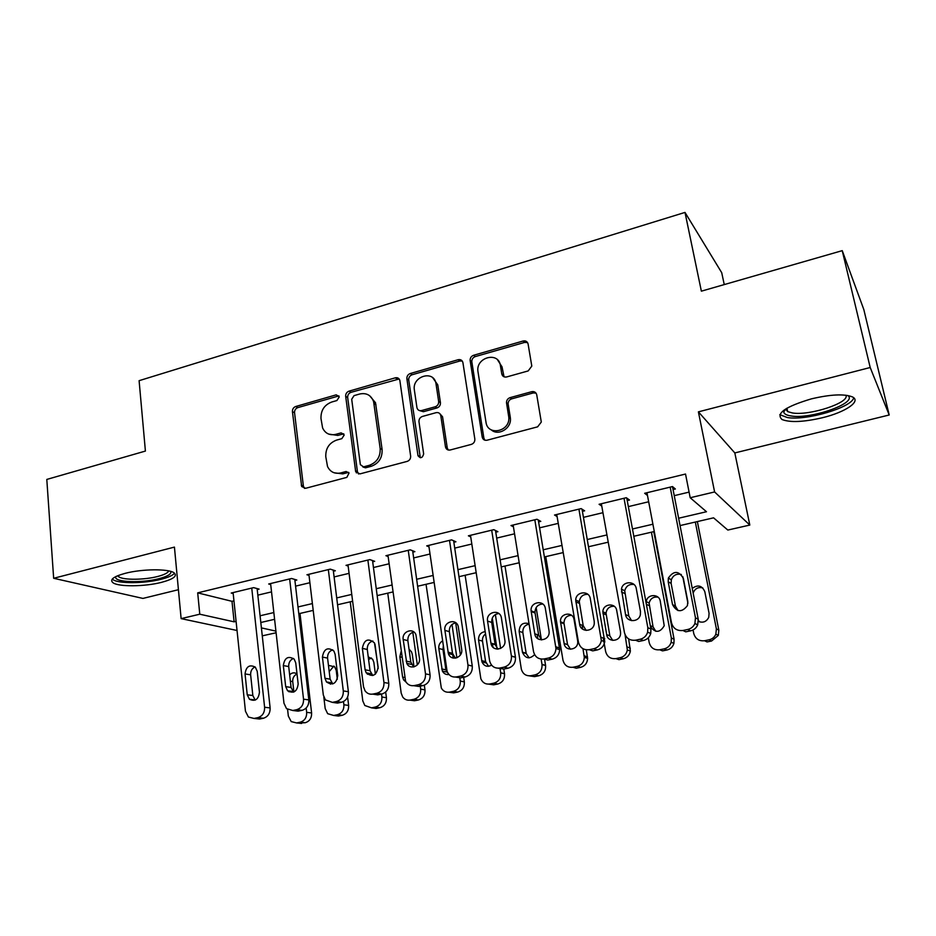 <?xml version="1.0" encoding="UTF-8"?>
<svg xmlns="http://www.w3.org/2000/svg" width="936" height="936" viewBox="0 0 936 936"><rect width="100%" height="100%" fill="white"/><g stroke="black" fill="none" stroke-linecap="round" stroke-linejoin="round"><path stroke-width="1.4" d="M339.241 396.922L336.176 394.852L295.717 406.505C293.459 407.406 292.371 409.102 292.43 411.606L301.661 486.509L305.604 488.3L346.846 477.372L349.034 473.019L346.086 471.51L340.704 472.937C334.667 474.142 330.268 472.001 327.518 466.514L325.786 456.745C325.517 448.531 329.086 442.997 336.492 440.131L341.839 438.656L344.191 435.018L341.09 432.888L335.755 434.362C329.659 435.626 325.272 433.497 322.604 427.951L320.99 418.567C320.732 410.471 324.277 404.972 331.613 402.059L336.901 400.538L339.241 396.922M338.902 395.905L297.812 407.616C295.565 408.505 294.477 410.202 294.547 412.706L303.381 486.065L304.516 488.416M348.683 472.376L342.728 473.885L340.704 472.937M343.758 433.848L337.779 435.415L335.755 434.362M811.43 398.853C785.327 406.645 775.523 413.525 782.016 419.515C790.101 422.674 803.544 422.089 822.346 417.748C845.325 412.25 861.81 401.216 852.333 396.876C844.167 393.717 830.536 394.384 811.43 398.853M125.19 573.335C113.396 576.599 109.348 579.747 113.034 582.777C118.767 586.977 144.928 586.661 161.495 582.356C173.534 579.127 177.711 575.933 174.002 572.774C168.527 568.655 141.968 568.877 125.19 573.335M528.185 370.925L531.8 366.093L528.091 344.015C527.401 341.523 525.74 340.529 523.119 341.008L473.628 355.27C471.229 356.195 470.059 357.938 470.129 360.477L482.192 437.018C482.859 439.569 484.497 440.634 487.094 440.212L537.638 426.828L541.3 422.042L536.737 394.84C536.035 392.301 534.351 391.248 531.695 391.704L510.097 397.636C507.745 398.49 506.54 400.175 506.493 402.667L508.81 417.28C510.26 431.625 487.609 436.422 485.995 422.218L477.922 371.311C475.792 357.213 498.595 351.222 500.397 365.52L501.766 373.873C502.433 376.377 504.083 377.395 506.68 376.939L528.185 370.925M842.236 250.649L863.834 309.617L889.2 414.987L870.199 367.509L842.236 250.649L701.368 291.166L685 212.413L139.101 380.683L145.408 451.07L46.8 479.431L53.656 578.284L174.435 547.104L181.128 618.626L199.777 614.203L197.695 592.862L685.526 474.037L690.195 497.741L714.601 491.95L749.818 525.061L727.822 530.057L713.571 517.83L680.051 525.576M870.199 367.509L698.396 411.852L714.601 491.95M399.894 380.788L399.824 380.39C399.087 378.226 397.589 377.372 395.331 377.816L349.011 391.154C346.694 392.079 345.583 393.799 345.676 396.337L355.68 471.685L359.939 473.897L407.183 461.389C409.605 460.477 410.764 458.698 410.635 456.066L399.894 380.788M410.296 373.511L458.16 359.716C460.688 359.248 462.279 360.243 462.922 362.7L474.844 439.101C474.938 441.733 473.756 443.5 471.299 444.401L450.239 449.982C447.759 450.391 446.18 449.374 445.489 446.952L440.786 415.619C440.095 413.221 438.528 412.238 436.082 412.671L422.428 416.438C420.007 417.374 418.848 419.141 418.977 421.762L423.657 453.925C422.464 458.137 420.58 458.734 417.994 455.727L406.891 378.776C406.762 376.214 407.897 374.459 410.296 373.511L412.132 374.751L459.88 361.015L458.16 359.716M53.656 578.284L142.939 598.42L178.425 589.703M257.224 589.563L259.096 589.118L253.621 587.632L231.239 593.038L233.193 593.529M294.91 580.495L296.817 580.039L291.552 578.483L268.702 583.994L270.703 584.555M333.391 571.241L335.345 570.773L330.291 569.135L306.95 574.762L309.02 575.394M372.692 561.787L374.681 561.319L369.86 559.588L346.027 565.332L348.145 566.058M412.834 552.135L414.87 551.655L410.296 549.83L385.936 555.703L388.124 556.534M453.855 542.272L455.926 541.78L451.597 539.861L426.711 545.875L428.98 546.811M495.764 532.198L497.893 531.683L493.822 529.671L468.386 535.813L470.726 536.901M538.61 521.89L540.786 521.364L536.995 519.258L510.986 525.541L513.419 526.804M525.002 340.891L525.236 342.26M533.614 391.622L533.812 392.827M582.426 511.349L584.637 510.822L581.151 508.611L554.533 515.022L557.084 516.52M627.225 500.573L629.495 500.035L626.301 497.718L599.087 504.282L601.754 506.06M197.695 592.862L231.988 601.322L233.953 600.853M257.833 595.144L271.522 591.88M295.565 586.135L309.898 582.707M334.105 576.927L349.081 573.347M373.452 567.52L389.107 563.788M413.654 557.926L430.01 554.007M454.72 548.11L471.814 544.027M496.7 538.083L514.554 533.812M539.604 527.834L558.254 523.376M583.467 517.351L602.948 512.694M628.337 506.622L648.671 501.766M674.236 495.659L689.083 492.114M673.054 489.551L675.371 489.001L672.504 486.568L644.658 493.284L647.478 495.46M724.253 284.579L721.714 272.692L685 212.413M698.396 411.852L734.818 452.93L889.2 414.987M734.818 452.93L749.818 525.061M276.097 632.771L262.267 635.848M678.623 518.228L706.481 511.735L690.195 497.741M199.777 614.203L234.117 621.832L236.094 621.364M260.079 615.771L273.839 612.565M297.999 606.938L312.39 603.58M336.714 597.917L351.76 594.407M376.249 588.697L391.985 585.035M416.649 579.279L433.099 575.453M457.926 569.661L475.114 565.66M500.116 559.833L518.064 555.645M543.254 549.771L561.998 545.407M587.352 539.499L606.938 534.936M632.467 528.98L652.907 524.218M237.042 630.49L181.128 618.626M261.401 627.892L275.909 631.11M654.287 531.531L633.812 536.269M608.236 542.178L588.615 546.718M563.215 552.579L544.436 556.932M519.211 562.758L501.228 566.912M476.19 572.703L458.968 576.681M434.093 582.438L417.631 586.24M392.921 591.95L377.161 595.6M352.638 601.263L337.557 604.75M313.197 610.389L298.783 613.712M274.587 619.304L260.816 622.498M231.988 601.322L234.117 621.832M328.747 434.105L337.779 435.415M334.105 472.774L342.728 473.885M399.157 378.986L351 392.324C348.683 393.237 347.572 394.969 347.665 397.496L357.435 471.709L358.546 474.002M354.042 395.635L351.702 399.262L360.36 464.665L363.519 466.865L369.264 465.332C376.869 462.454 380.507 456.826 380.168 448.473L373.604 401.602C371.101 395.156 366.467 392.629 359.693 394.009L354.042 395.635M362.864 466.947L365.485 467.825L363.519 466.865M369.603 395.706L375.523 402.749L382.099 449.491C382.438 457.833 378.811 463.437 371.218 466.303L365.485 467.825M462.267 361.062L459.88 361.015M439.943 413.806L442.552 416.766L447.256 447.993L448.25 450.005M412.132 374.751C409.746 375.687 408.611 377.442 408.728 380.004L420.311 457.751M436.036 383.971L435.977 383.62C433.93 369.509 411.781 376.26 414.379 390.113L416.965 407.815C417.69 410.073 419.223 410.998 421.563 410.565L435.205 406.786C437.638 405.838 438.797 404.06 438.656 401.45L436.036 383.971L437.755 384.848L432.818 377.863M419.585 410.6L423.388 411.711L421.563 410.565M437.814 385.199L440.435 402.62C440.563 405.23 439.417 407.008 436.983 407.944L423.388 411.711M497.578 359.892L502.012 366.818L504.059 376.822M491.306 429.881C498.291 436.328 511.501 428.466 510.412 418.427L510.284 417.257L508.669 416.099M536.024 393.12L533.239 392.945L511.688 398.853C509.348 399.707 508.154 401.368 508.108 403.861L510.284 417.257M527.553 342.576L524.675 342.389L475.301 356.581C472.914 357.505 471.744 359.237 471.814 361.776L483.877 438.106L484.836 440.177M306.166 708.014L306.669 712.355C306.809 717.502 304.668 720.778 300.269 722.183L296.595 722.931L291.213 721.597L288.335 716.087L287.598 709.5M299.988 613.443L311.606 712.951C311.746 718.064 309.629 721.328 305.253 722.721L297.753 723.048M297.028 674.014C293.998 675.418 292.57 677.933 292.722 681.56L293.904 691.973M288.85 690.932L288.955 691.809M297.016 673.908C294.477 672.247 292.02 672.539 289.645 674.786M251.749 588.089L264.607 707.253C264.712 712.694 262.466 716.157 257.856 717.655L254.019 718.438L248.426 717.046L245.454 711.231L233.087 592.582M255.598 718.602L259.611 719.023L263.425 718.251C268 716.765 270.235 713.326 270.13 707.92L257.119 588.58M259.447 692.184C258.535 699.473 255.189 701.824 249.432 699.239L247.233 694.781L245.045 673.932C246.109 666.467 249.526 664.221 255.329 667.157L257.213 671.287L259.447 692.184M255.2 700.116L252.837 695.53L250.637 674.821C250.497 671.077 251.971 668.433 255.06 666.912M170.715 571.405C171.697 573.932 167.743 576.377 158.863 578.705C141.745 583.257 114.391 582.332 115.678 577.044L115.783 576.599M117.725 575.722L118.743 576.787C123.318 580.191 144.296 579.992 157.564 576.517C164.221 574.798 167.93 572.926 168.691 570.913M112.273 579.068L112.975 579.641C118.673 583.842 144.659 583.561 161.109 579.279C168.351 577.43 172.821 575.394 174.529 573.171M847.7 395.483C858.675 402.691 810.939 419.55 791.014 415.947C786.544 415.291 784.111 413.969 783.725 411.98L784.111 410.026M785.608 409.009L787.679 411.618L792.371 412.94C809.301 416.017 850.204 402.691 845.875 395.214M779.782 414.66L787.363 417.538C806.352 420.849 851.725 407.581 853.737 397.8M343.5 701.555L343.898 704.761C344.074 709.956 341.909 713.267 337.416 714.706L333.672 715.455L327.67 713.688L325.19 708.575L323.844 697.273M347.595 697.039L348.637 705.416C348.812 710.576 346.671 713.875 342.202 715.291L338.469 716.04L334.316 715.537M333.883 666.058L329.215 671.627M330.221 682.578L330.42 684.157M337.311 679.29L336.223 670.398L334.702 666.853L328.454 665.367M381.514 694.091L381.9 697.016C382.099 702.257 379.911 705.615 375.324 707.066L371.498 707.838L364.806 705.498L362.805 700.912L350.228 601.825M374.973 644.038L378.179 668.608M385.667 692.032L386.428 697.73C386.626 702.948 384.45 706.27 379.899 707.71L376.096 708.47L371.58 707.838M371.416 657.985L368.585 659.517M367.263 673.042L367.415 674.259M375.383 674.201L373.85 662.36L372.668 659.283L368.246 656.861M420.264 686.158L420.673 689.118C420.919 694.407 418.696 697.788 414.028 699.262L410.12 700.058C407.078 700.537 404.586 699.508 402.667 696.957L401.181 693.085L387.75 593.143M412.823 632.28L417.327 664.911M424.324 685.199L424.979 689.89C425.225 695.144 423.025 698.513 418.38 699.976L414.496 700.76L409.828 700.105M409.734 649.748L409.126 649.888M413.993 666.877L412.25 654.159L411.419 651.678L409.044 649.315M401.017 651.69L399.871 656.803L402.609 677.067L403.673 679.957L406.048 682.11M459.763 677.617L460.266 681.045C460.547 686.38 458.301 689.809 453.527 691.306L449.549 692.113C445.981 692.628 443.243 691.271 441.324 688.065L426.044 584.298M452.006 624.487L456.873 657.797M455.68 622.885L460.395 654.978M463.659 677.278L464.338 681.888C464.619 687.188 462.396 690.581 457.645 692.078L453.691 692.874L448.882 692.219M443.266 646.214L442.985 649.549L445.899 669.848L448.789 674.528M453.223 658.067L452.731 654.65M452.661 654.217L451.257 644.916M442.506 640.949C439.756 642.634 438.528 645.15 438.808 648.484L442.4 671.1C443.886 673.745 446.074 674.879 448.964 674.493M289.645 578.939L303.533 699.169C303.685 704.668 301.404 708.166 296.7 709.687L292.781 710.494L286.521 708.634L283.971 703.24L270.598 583.537M293.799 710.623L298.139 711.149L302.047 710.342C306.715 708.845 308.985 705.358 308.833 699.906L294.793 579.442M298.163 683.982C297.086 691.657 293.553 693.904 287.551 690.745L285.691 686.626L283.327 665.59C284.556 657.739 288.183 655.586 294.185 659.143L295.741 662.887L298.163 683.982M293.576 692.113L291.073 687.445L288.709 666.549C288.557 662.594 290.148 659.892 293.483 658.441M328.337 569.603L343.301 690.92C343.489 696.466 341.184 700.011 336.375 701.555L332.374 702.374L325.377 699.906L323.318 695.074L308.892 574.294M332.783 702.433L337.51 703.088L341.488 702.269C346.261 700.736 348.555 697.226 348.379 691.716L333.251 570.094M337.72 675.593C336.422 683.713 332.666 685.831 326.465 681.946L324.967 678.296L322.417 657.072C323.891 648.777 327.717 646.764 333.895 651.058L335.111 654.311L337.72 675.593M332.771 683.923L330.127 679.173L327.577 658.102C327.425 653.936 329.144 651.175 332.736 649.806M356.171 471.1L356.417 472.902M367.871 560.067L383.947 682.484C384.17 688.077 381.829 691.657 376.927 693.237L372.832 694.079C369.638 694.594 367.041 693.506 365.052 690.815L363.519 686.72L347.993 564.864M372.692 694.102L377.723 694.863L381.794 694.032C386.673 692.464 389.002 688.908 388.779 683.35L372.528 560.547M378.132 667.017C376.541 675.652 372.563 677.594 366.198 672.832L365.11 669.778L362.361 648.367C364.127 639.58 368.164 637.755 374.47 642.915L378.132 667.017M372.785 675.535L370.036 670.738L367.286 649.479C367.134 645.079 368.995 642.248 372.867 640.996M408.248 550.321L425.494 673.861C425.751 679.513 423.376 683.14 418.369 684.731L414.18 685.597C410.448 686.147 407.581 684.719 405.592 681.326L387.949 555.223M413.654 685.678L418.837 686.451L422.99 685.597C427.974 684.005 430.326 680.413 430.069 674.798L412.647 550.766M419.445 658.265C420.884 666.081 409.863 670.515 406.809 663.378L403.182 639.475C401.731 631.507 413.174 627.214 415.923 634.725L419.445 658.265M413.654 666.958L410.799 662.115L407.862 640.657C407.698 636.012 409.711 633.134 413.899 632.022M499.976 668.117L500.701 672.808C501.017 678.19 498.736 681.654 493.869 683.175L489.797 683.994C485.632 684.52 482.637 682.789 480.847 678.775L465.122 575.266M492.266 618.099L497.051 649.139M495.366 614.519L500.62 648.472M495.507 530.501L515.455 657.294C515.724 662.934 513.291 666.561 508.166 668.175L503.814 669.064L504.527 673.709C504.843 679.068 502.585 682.496 497.753 684.017L493.705 684.824L488.721 684.134M485.515 633.988C483.198 635.778 482.192 638.153 482.508 641.125L485.608 661.612L488.545 666.303M440.996 415.76L440.47 414.461M492.991 647.232L492.465 643.851M485.164 631.636C480.624 632.35 478.425 635.135 478.565 640.002L481.993 661.928C484.146 666.256 487.352 667.333 491.599 665.157M449.514 540.365L467.965 665.04C468.269 670.749 465.871 674.411 460.746 676.038L456.464 676.915C452.076 677.488 448.964 675.652 447.092 671.416L428.77 545.372M455.481 677.056L460.851 677.851L465.098 676.985C470.188 675.371 472.575 671.732 472.27 666.058L453.632 540.762M461.67 649.303C463.285 657.797 450.766 661.775 448.379 653.574L444.904 630.373C443.29 621.773 456.195 617.947 458.242 626.453L461.67 649.303M455.399 658.172L452.474 653.305L449.327 631.648C449.175 626.734 451.351 623.797 455.879 622.861M541.137 659.096L542.014 664.548C542.295 669.919 539.978 673.358 535.076 674.879L530.911 675.71C526.044 676.225 522.85 674.037 521.34 669.158L505.007 566.046M537.159 634.585L537.826 638.715M536.152 607.569L541.418 639.908M544.553 659.155L545.594 665.519C545.875 670.855 543.57 674.271 538.703 675.78L534.561 676.611L529.355 675.874M529.097 624.16C524.722 625.072 522.639 627.869 522.85 632.537L526.207 653.515L529.109 657.879M529.027 623.68C522.885 622.03 519.585 624.593 519.152 631.332L522.51 652.45C525.505 658.71 529.542 659.435 534.608 654.638M582.964 648.707L584.31 657.365C583.97 662.138 581.595 665.145 577.161 666.397L572.914 667.251C567.684 667.742 564.373 665.367 562.969 660.114L545.746 556.627M524.546 340.844L524.534 342.26M582.075 625.225L582.754 629.226M586.287 649.818L587.621 658.406C587.293 663.144 584.93 666.128 580.531 667.368L576.307 668.222L572.914 667.251M532.865 391.552L533.415 392.898M571.522 615.291C566.76 615.525 564.232 618.111 563.963 623.072L567.555 644.611L570.504 649.256M577.641 640.669L574.06 619.609C572.937 610.997 559.553 613.197 560.524 621.797L564.115 643.477C565.157 651.924 578.272 650.298 577.746 641.757L577.641 640.669M625.072 634.702L627.342 649.958C626.535 654.1 624.148 656.698 620.17 657.727L615.829 658.605C610.483 659.12 607.078 656.721 605.615 651.421L603.275 638.095M628.664 638.949L630.373 651.07C629.577 655.177 627.202 657.751 623.259 658.78L618.942 659.646L615.829 658.605M614.262 606.294C609.593 606.107 606.844 608.388 606.037 613.138L609.839 635.837L612.729 640.411M620.498 631.753L616.707 610.506C615.607 602.375 602.924 603.58 602.854 611.77L606.68 634.631C607.686 642.552 620.03 641.932 620.568 633.894L620.498 631.753M651.421 532.198L671.346 638.024L671.17 642.248C670.036 645.793 667.696 648.005 664.139 648.87L659.693 649.771C654.217 650.298 650.719 647.887 649.186 642.541L648.309 637.767M653.784 531.648L674.084 639.23L673.908 643.418C672.785 646.94 670.457 649.139 666.935 649.993L662.524 650.883L659.693 649.771M657.996 597.168C653.398 596.536 650.438 598.502 649.116 603.053L653.059 626.863L655.808 631.309M650.52 626.816C655.469 633.134 660.032 632.783 664.221 625.751L660.278 601.204C659.201 593.506 647.185 593.88 646.226 601.602L646.109 602.936M695.319 522.042L716.379 628.852L715.865 634.175C714.531 637.194 712.273 639.077 709.078 639.814L704.539 640.739C698.935 641.289 695.343 638.855 693.74 633.461L693.061 629.963M687.925 603.299L682.777 576.588M697.367 521.574L718.825 630.139L718.31 635.427L711.571 641.02L707.054 641.932L704.539 640.739M698.385 620.474L699.754 621.949M702.784 587.913C698.221 586.825 695.038 588.475 693.225 592.851L693.155 593.108M698.408 621.41C703.041 623.142 706.481 621.773 708.763 617.315L709.078 613.326L704.82 591.692C702.035 585.48 697.846 584.38 692.242 588.393M491.692 530.185L511.43 656.194C511.7 661.881 509.242 665.531 504.083 667.157L499.707 668.058C494.582 668.596 491.236 666.292 489.668 661.12L470.492 535.31M504.855 640.154L504.855 640.177C506.61 649.408 492.43 652.684 490.99 643.43L487.562 621.083C485.784 611.781 500.257 608.575 501.415 618.064L504.855 640.154M498.046 649.151L495.132 644.623L491.716 622.428C491.575 617.222 493.951 614.25 498.829 613.525M499.707 668.058L503.814 669.064L498.209 668.222M534.819 519.784L555.972 648.472C555.598 653.527 553.082 656.721 548.414 658.067L543.933 658.979C538.422 659.517 534.947 657.002 533.497 651.444L513.139 525.014M543.933 658.979L547.747 660.067L552.193 659.166C556.826 657.832 559.33 654.662 559.705 649.642L538.294 519.983M498.549 360.606L498.771 361.355M549.022 630.782L549.128 631.94C549.643 640.996 535.825 642.751 534.784 633.812L531.098 610.845C530.115 601.743 544.202 599.356 545.349 608.482L549.022 630.782M541.616 639.908L538.645 635.076L534.971 612.284C535.252 607.101 537.861 604.352 542.798 604.012M578.916 509.149L601.357 640.493C600.491 644.892 597.952 647.653 593.763 648.765L589.189 649.701C583.537 650.263 579.957 647.724 578.436 642.108L556.745 514.496M589.189 649.701L592.699 650.871L597.25 649.947C601.403 648.847 603.919 646.109 604.773 641.745L582.04 509.172M594.208 621.2L594.278 623.47C593.681 632.011 580.671 632.701 579.641 624.3L575.71 600.081C575.804 591.4 589.177 590.078 590.3 598.689L594.208 621.2M586.123 630.419L583.198 625.657L579.279 601.626C580.133 596.641 582.988 594.22 587.843 594.325M624.019 498.268L647.841 627.705L647.642 632.186C646.425 635.953 643.945 638.305 640.189 639.241L635.497 640.201C629.717 640.786 626.032 638.235 624.441 632.56L601.345 503.732M635.497 640.201L638.691 641.464L643.348 640.505C647.08 639.58 649.537 637.252 650.742 633.508L650.941 629.062L626.757 498.046M640.458 611.395L640.364 614.706C638.82 622.651 626.57 622.487 625.54 614.566L621.457 589.142C622.498 580.963 635.181 580.507 636.293 588.662L640.458 611.395M631.589 620.65L628.793 616.017L624.721 590.78C626.102 586.006 629.191 583.912 633.988 584.485M670.176 487.13L695.471 617.818L694.91 623.481C693.494 626.687 691.096 628.699 687.714 629.495L682.906 630.478C676.985 631.075 673.183 628.512 671.51 622.791L646.963 492.722M682.906 630.478L685.76 631.835L690.534 630.852C693.892 630.068 696.267 628.079 697.683 624.885L698.233 619.269L672.481 486.568M687.796 601.368L687.445 605.592C681.841 612.694 676.868 612.366 672.528 604.597L668.187 581.712L668.362 578.05C673.721 570.469 678.729 570.586 683.374 578.401L687.796 601.368M678.027 610.576L675.441 606.142L671.124 583.432L671.299 579.805C673.195 575.195 676.529 573.429 681.314 574.493M338.177 396.01L336.176 394.852M348.098 472.458L346.086 471.51M343.102 433.941L341.09 432.888M303.381 486.065L301.263 485.164M294.547 412.706L292.43 411.606M297.812 407.616L295.717 406.505M357.435 471.709L355.446 470.75M347.665 397.496L345.676 396.337M351 392.324L349.011 391.154M397.203 379.033L395.331 377.816M371.218 466.303L369.264 465.332M382.099 449.491L380.168 448.473M375.956 404.715L374.026 403.568M447.232 447.853L445.454 446.8M442.576 416.906L440.809 415.76M419.784 456.464L417.936 455.446M408.728 380.004L406.891 378.776M436.983 407.944L435.205 406.786M440.435 402.62L438.656 401.45M503.381 375.149L501.766 373.873M502.012 366.818L500.397 365.52M508.154 404.282L506.54 403.088M511.688 398.853L510.097 397.636M533.239 392.945L531.695 391.704M483.877 438.106L482.192 437.018M471.838 361.928L470.153 360.629M475.301 356.581L473.628 355.27M524.675 342.389L523.119 341.008M306.669 712.355L311.606 712.951M296.595 722.931L301.591 723.458M300.269 722.183L305.253 722.721M292.722 681.56L290.371 681.174M270.13 707.92L264.607 707.253M263.425 718.251L257.856 717.655M259.611 719.023L254.019 718.438M247.233 694.781L252.837 695.53M245.045 673.932L250.637 674.821M343.898 704.761L348.637 705.416M333.672 715.455L338.469 716.04M337.416 714.706L342.202 715.291M381.9 697.016L386.428 697.73M371.498 707.838L376.096 708.47M375.324 707.066L379.899 707.71M420.673 689.118L424.979 689.89M410.12 700.058L414.496 700.76M414.028 699.262L418.38 699.976M404.504 677.442L402.609 677.067M401.766 657.224L399.871 656.803M460.266 681.045L464.338 681.888M449.549 692.113L453.691 692.874M453.527 691.306L457.645 692.078M445.899 669.848L441.733 668.936M442.985 649.549L438.808 648.484M308.833 699.906L303.533 699.169M302.047 710.342L296.7 709.687M298.139 711.149L292.781 710.494M285.691 686.626L291.073 687.445M283.327 665.59L288.709 666.549M348.379 691.716L343.301 690.92M341.488 702.269L336.375 701.555M337.51 703.088L332.374 702.374M324.967 678.296L330.127 679.173M322.417 657.072L327.577 658.102M388.779 683.35L383.947 682.484M381.794 694.032L376.927 693.237M377.723 694.863L372.832 694.079M365.11 669.778L370.036 670.738M362.361 648.367L367.286 649.479M430.069 674.798L425.494 673.861M422.99 685.597L418.369 684.731M418.837 686.451L414.18 685.597M406.13 661.085L410.799 662.115M403.182 639.475L407.862 640.657M500.701 672.808L504.527 673.709M489.797 683.994L493.705 684.824M493.869 683.175L497.753 684.017M485.608 661.612L481.666 660.629M482.508 641.125L478.565 640.002M472.27 666.058L467.965 665.04M465.098 676.985L460.746 676.038M460.851 677.851L456.464 676.915M448.051 652.193L452.474 653.305M444.904 630.373L449.327 631.648M541.991 664.385L545.571 665.367M530.911 675.71L534.561 676.611M535.076 674.879L538.703 675.78M526.149 653.199L522.452 652.146M522.85 632.537L519.152 631.332M584.181 655.797L587.492 656.838M577.161 666.397L580.531 667.368M567.555 644.611L564.115 643.477M564.045 623.762L560.605 622.487M627.284 647.01L630.314 648.133M620.17 657.727L623.259 658.78M609.839 635.837L606.68 634.631M606.13 614.8L602.959 613.443M671.346 638.024L674.084 639.23M664.139 648.87L666.935 649.993M653.059 626.863L650.298 625.634M649.128 605.639L646.355 604.258M716.379 628.852L718.825 630.139M709.078 639.814L711.571 641.02M515.432 657.13L511.407 656.019M508.166 668.175L504.083 667.157M490.932 643.102L495.074 644.296M487.562 621.083L491.716 622.428M559.576 647.981L555.844 646.799M552.193 659.166L548.414 658.067M534.784 633.812L538.645 635.076M531.18 611.571L535.053 613.01M604.726 638.633L601.31 637.369M597.25 649.947L593.763 648.765M579.641 624.3L583.198 625.657M575.804 601.848L579.384 603.381M650.941 629.062L647.841 627.705M643.348 640.505L640.189 639.241M625.54 614.566L628.793 616.017M621.457 591.903L624.721 593.518M698.233 619.269L695.471 617.818M690.534 630.852L687.714 629.495M672.528 604.597L675.441 606.142M668.187 581.712L671.124 583.432M303.779 487.41L301.661 486.509M357.669 472.645L355.68 471.685M375.523 402.749L373.604 401.602M447.256 447.993L445.489 446.952M442.552 416.766L440.786 415.619M419.831 456.745L417.994 455.727M437.755 384.848L435.977 383.62M510.412 418.427L508.81 417.28M508.108 403.861L506.493 402.667M471.814 361.776L470.129 360.477M249.432 699.239L255.025 699.964M116.298 576.342L115.678 577.044M118.626 575.359L118.743 576.787M785.632 409.231L783.725 411.98M786.93 408.19L787.679 411.618M405.112 680.238L403.673 679.957M446.566 672.013L442.4 671.1M287.551 690.745L292.933 691.528M326.465 681.946L331.625 682.812M366.198 672.832L371.124 673.768M406.809 663.378L411.489 664.396M485.924 662.91L481.993 661.928M448.379 653.574L452.802 654.673M542.014 664.548L545.594 665.519M526.207 653.515L522.51 652.45M584.31 657.365L587.621 658.406M563.963 623.072L560.524 621.797M627.342 649.958L630.373 651.07M606.037 613.138L602.854 611.77M671.17 642.248L673.908 643.418M649.116 603.053L646.226 601.602M715.865 634.175L718.31 635.427M515.455 657.294L511.43 656.194M490.99 643.43L495.132 644.623M559.705 649.642L555.972 648.472M531.098 610.845L534.971 612.284M604.773 641.745L601.357 640.493M575.71 600.081L579.279 601.626M650.742 633.508L647.642 632.186M621.457 589.142L624.721 590.78M697.683 624.885L694.91 623.481M668.362 578.05L671.299 579.805"/></g></svg>
